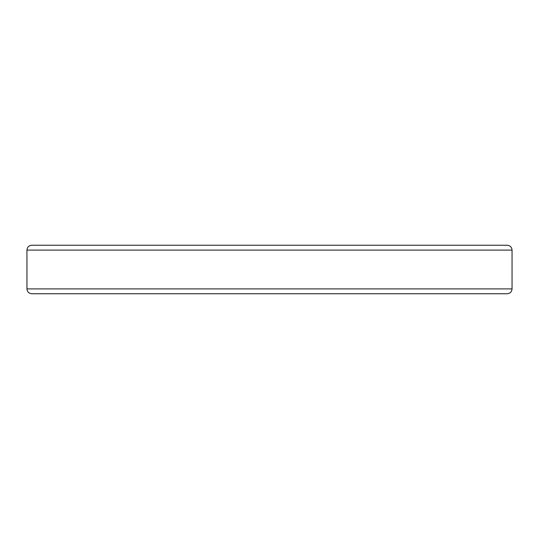<?xml version="1.0" encoding="UTF-8"?>
<svg xmlns="http://www.w3.org/2000/svg" width="539" height="539" viewBox="0 0 539 539"><rect width="100%" height="100%" fill="white"/><g stroke="black" fill="none" stroke-linecap="round" stroke-linejoin="round"><path stroke-width="0.81" d="M425.028 293.755L424.604 293.755M245.42 293.755L237.773 293.755M232.349 293.755L231.494 293.755M203.021 293.755L201.674 293.755M183.408 293.755L188.165 293.755M199.282 293.755L189.31 293.755M134.656 293.755L135.37 293.755M143.657 293.755L136.468 293.755M112.496 293.755L110.367 293.755M269.5 293.755L31.801 293.755C28.83 293.438 27.213 291.821 26.95 288.904L512.05 288.904C511.787 291.821 510.17 293.438 507.199 293.755L269.5 293.755M226.306 293.755L228.563 293.755M247.812 293.755L261.476 293.755M155.077 293.755L149.492 293.755M164.105 293.755L167.4 293.755M224.002 293.755L221.428 293.755M219.919 293.755L209.792 293.755M26.95 250.096C27.213 247.179 28.83 245.562 31.801 245.245L507.199 245.245C510.17 245.562 511.787 247.179 512.05 250.096L26.95 250.096L26.95 288.904M117.071 293.755L114.086 293.755M147.288 293.755L147.827 293.755M292.091 293.755L286.836 293.755M356.266 293.755L343.922 293.755M512.05 250.096L512.05 288.904"/></g></svg>
